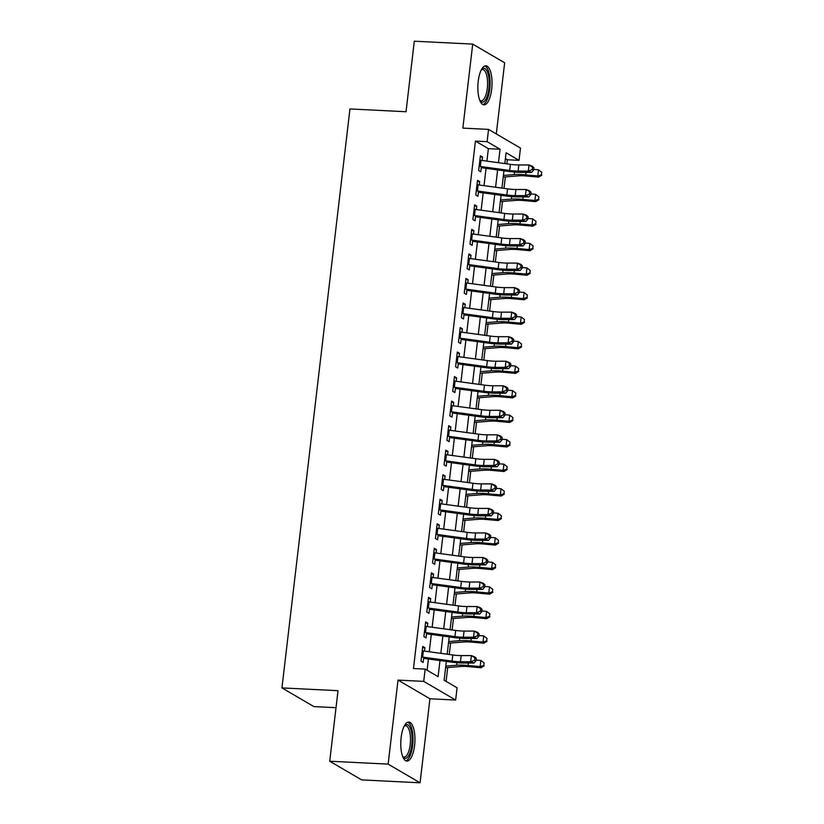 <?xml version="1.0" encoding="UTF-8"?>
<svg xmlns="http://www.w3.org/2000/svg" width="824" height="824" viewBox="0 0 824 824"><rect width="100%" height="100%" fill="white"/><g stroke="black" fill="none" stroke-linecap="round" stroke-linejoin="round"><path stroke-width="1.24" d="M414.585 745.504A19.56 7.035 92.8 0 0 408.817 722.04A19.56 7.035 92.8 0 0 401.123 737.635A19.56 7.035 92.8 0 0 406.881 761.098A19.56 7.035 92.8 0 0 414.585 745.504M491.671 89.27A19.56 7.035 92.8 0 0 485.913 65.796A19.56 7.035 92.8 0 0 478.208 81.401A19.56 7.035 92.8 0 0 483.966 104.864A19.56 7.035 92.8 0 0 491.671 89.27M446.34 661.425L444.136 680.212L457.083 687.793L455.641 700.05L423.711 681.376L425.153 669.109L438.09 676.679L439.985 660.56M429.943 698.773L398.013 680.099L388.135 764.126L329.724 761.221L361.654 779.895L420.065 782.8L429.943 698.773L455.641 700.05M336.017 707.682L313.872 706.58L281.942 687.906L349.953 108.943L406.026 111.734L414.307 41.2L472.719 44.105L462.851 128.122L488.55 129.399L520.48 148.083L519.038 160.35L506.091 152.78L504.824 163.574M496.295 133.931L504.649 62.779L472.719 44.105M506.873 163.852L507.357 159.763L519.038 160.35M446.083 681.355L447.71 667.553M449.245 654.493L450.594 643.019M452.118 629.969L453.468 618.484M455.002 605.434L456.352 593.96M457.887 580.899L459.236 569.425M460.771 556.365L462.12 544.891M463.654 531.841L464.993 520.356M466.528 507.306L467.877 495.832M469.412 482.771L470.762 471.297M472.296 458.237L473.646 446.762M475.18 433.712L476.529 422.228M478.064 409.178L479.403 397.693M480.938 384.643L482.287 373.169M483.822 360.109L485.171 348.634M486.706 335.584L488.055 324.1M489.59 311.05L490.939 299.565M492.464 286.515L493.813 275.041M495.348 261.981L496.697 250.506M498.232 237.456L499.581 225.972M501.116 212.922L502.465 201.437M504 188.387L505.349 176.913M388.135 764.126L420.065 782.8M424.504 651.125L424.906 647.695L422.753 646.428L421.023 661.147L423.176 662.414L423.783 657.253M427.388 626.59L427.79 623.16L425.627 621.904L423.907 636.622L426.06 637.879L426.667 632.719M430.272 602.056L430.674 598.626L428.511 597.369L426.781 612.088L428.943 613.344L429.551 608.194M433.146 577.521L433.558 574.101L431.395 572.835L429.664 587.553L431.827 588.82L432.425 583.66M436.03 552.997L436.432 549.567L434.279 548.3L432.548 563.019L434.701 564.286L435.309 559.125M438.914 528.462L439.316 525.032L437.163 523.776L435.433 538.494L437.585 539.751L438.193 534.591M441.798 503.928L442.2 500.498L440.037 499.241L438.317 513.96L440.469 515.216L441.077 510.066M444.682 479.393L445.084 475.973L442.921 474.706L441.19 489.425L443.353 490.692L443.961 485.532M447.556 454.869L447.968 451.439L445.805 450.172L444.074 464.891L446.237 466.157L446.835 460.997M450.44 430.334L450.841 426.904L448.689 425.637L446.958 440.366L449.111 441.623L449.719 436.463M453.324 405.799L453.725 402.369L451.573 401.113L449.842 415.832L451.995 417.088L452.603 411.938M456.208 381.265L456.609 377.835L454.446 376.578L452.726 391.297L454.879 392.564L455.487 387.404M459.092 356.741L459.493 353.311L457.33 352.044L455.6 366.762L457.763 368.029L458.371 362.869M461.965 332.206L462.367 328.776L460.214 327.509L458.484 342.228L460.647 343.495L461.244 338.334M464.849 307.671L465.251 304.241L463.098 302.985L461.368 317.704L463.521 318.96L464.128 313.8M467.733 283.137L468.135 279.707L465.982 278.45L464.252 293.169L466.405 294.426L467.012 289.276M470.617 258.612L471.019 255.183L468.856 253.916L467.136 268.634L469.289 269.901L469.896 264.741M473.501 234.078L473.903 230.648L471.74 229.381L470.01 244.1L472.173 245.367L472.78 240.206M476.375 209.543L476.777 206.113L474.624 204.857L472.894 219.575L475.057 220.832L475.654 215.672M479.259 185.009L479.661 181.579L477.508 180.322L475.778 195.041L477.93 196.297L478.538 191.147M507.357 159.763L505.411 158.63M486.912 161.133L488.375 148.66L475.427 141.089L413.463 668.532L425.153 669.109M427.1 670.252L428.428 658.984M429.273 651.774L431.302 634.449M432.157 627.239L434.186 609.914M435.031 602.704L437.07 585.38M437.915 578.18L439.954 560.856M440.799 553.646L442.838 536.321M443.683 529.111L445.712 511.786M446.567 504.576L448.596 487.252M449.441 480.052L451.48 462.728M452.325 455.517L454.364 438.193M455.209 430.983L457.238 413.658M458.093 406.448L460.122 389.124M460.966 381.914L463.006 364.599M463.85 357.389L465.89 340.065M466.734 332.855L468.774 315.53M469.618 308.32L471.647 290.996M472.502 283.786L474.531 266.461M475.376 259.261L477.415 241.937M478.26 234.727L480.299 217.402M481.144 210.192L483.183 192.868M484.028 185.657L486.057 168.333M482.143 160.474L482.545 157.054L480.392 155.787L478.662 170.506L480.814 171.773L481.422 166.613M398.013 680.099L423.711 681.376M475.427 141.089L487.108 141.666L488.55 129.399M329.724 761.221L338.015 690.687L281.942 687.906M503.979 170.784L501.95 188.109M501.095 195.319L499.066 212.643M498.221 219.843L496.182 237.168M495.337 244.378L493.298 261.702M492.453 268.912L490.414 286.237M489.569 293.447L487.54 310.772M486.685 317.971L484.656 335.296M483.812 342.506L481.772 359.831M480.928 367.041L478.888 384.365M478.044 391.575L476.004 408.9M475.16 416.099L473.131 433.424M472.276 440.634L470.247 457.959M469.402 465.169L467.363 482.493M466.518 489.703L464.478 507.028M463.634 514.238L461.594 531.552M460.75 538.762L458.721 556.087M457.866 563.297L455.837 580.621M454.992 587.831L452.953 605.156M452.108 612.366L450.069 629.691M449.224 636.89L447.185 654.215M498.469 162.709L500.055 149.237L487.108 141.666M440.84 653.35L442.869 636.025M443.714 628.815L445.753 611.49M446.598 604.291L448.637 586.966M449.482 579.756L451.521 562.431M452.366 555.221L454.395 537.897M455.25 530.687L457.279 513.362M458.123 506.163L460.163 488.838M461.007 481.628L463.047 464.303M463.891 457.093L465.921 439.769M466.775 432.559L468.804 415.234M469.649 408.024L471.688 390.71M472.533 383.5L474.572 366.175M475.417 358.965L477.457 341.641M478.301 334.431L480.33 317.106M481.185 309.896L483.214 292.572M484.059 285.372L486.098 268.047M486.943 260.837L488.982 243.513M489.827 236.303L491.866 218.978M492.711 211.768L494.74 194.443M495.595 187.244L497.624 169.919M488.375 148.66L500.055 149.237M480.248 156.941L482.545 157.054M477.374 181.465L479.661 181.579M474.49 206L476.777 206.113M471.606 230.535L473.903 230.648M468.722 255.069L471.019 255.183M465.848 279.594L468.135 279.707M462.964 304.128L465.251 304.241M460.08 328.663L462.367 328.776M457.196 353.197L459.493 353.311M454.312 377.722L456.609 377.835M451.439 402.256L453.725 402.369M448.555 426.791L450.841 426.904M445.671 451.325L447.968 451.439M442.787 475.85L445.084 475.973M439.903 500.384L442.2 500.498M437.029 524.919L439.316 525.032M434.145 549.454L436.432 549.567M431.261 573.988L433.558 574.101M428.377 598.512L430.674 598.626M425.493 623.047L427.79 623.16M422.619 647.582L424.906 647.695M479.867 160.186A8.776 1.504 6.7 0 1 480.989 160.32L510.417 164.337A12.535 2.153 -173.3 0 0 518.821 164.965L529.018 164.965L532.417 166.263L533.901 167.715L532.531 167.2L532.242 169.651L533.612 170.166L533.901 167.715M479.156 166.314A8.776 1.504 6.7 0 1 480.268 166.458L509.696 170.475A12.535 2.153 -173.3 0 0 518.1 171.093L528.297 171.104L529.018 164.965L532.531 167.2M532.242 169.651L528.297 171.104L531.696 172.391L521.499 172.391A18.808 3.224 6.7 0 1 508.902 171.454L481.298 167.684M531.696 172.391L533.612 170.166M503.237 177.078L518.883 175.842A12.535 2.153 6.7 0 1 526.515 176.017L538.587 177.119L537.784 175.955L525.712 174.853A18.808 3.224 -173.3 0 0 514.258 174.595L503.433 175.44M541.45 174.76L541.739 172.298L541.45 174.76L537.784 175.955L538.505 169.816L533.705 169.383M538.505 169.816L541.739 172.298M541.77 175.224L538.587 177.119M481.463 69.576A16.923 6.087 -87.2 0 1 481.494 69.525A16.923 6.087 -87.2 0 1 487.551 72.285A16.923 6.087 -87.2 0 1 488.9 88.652A16.923 6.087 -87.2 0 1 479.949 100.724A16.923 6.087 -87.2 0 1 479.908 100.672M479.753 100.281A15.666 5.644 92.8 0 0 481.123 100.837A15.666 5.644 92.8 0 0 487.293 88.343A15.666 5.644 92.8 0 0 482.679 69.535A15.666 5.644 92.8 0 0 481.267 69.947M482.874 104.566A19.436 6.994 92.8 0 0 489.755 89.157A19.436 6.994 92.8 0 0 484.79 65.992M404.368 725.81A16.923 6.087 -87.2 0 1 404.409 725.769A16.923 6.087 -87.2 0 1 404.749 725.429A16.923 6.087 -87.2 0 1 412 736.151A16.923 6.087 -87.2 0 1 407.211 757.524A16.923 6.087 -87.2 0 1 402.854 756.957A16.923 6.087 -87.2 0 1 402.823 756.906M402.668 756.514A15.666 5.644 92.8 0 0 404.038 757.071A15.666 5.644 92.8 0 0 405.954 756.278A15.666 5.644 92.8 0 0 410.496 739.056A15.666 5.644 92.8 0 0 405.593 725.769A15.666 5.644 92.8 0 0 404.172 726.181M405.789 760.809A19.436 6.994 92.8 0 0 407.386 759.893A19.436 6.994 92.8 0 0 413.03 739.602A19.436 6.994 92.8 0 0 407.705 722.226M476.993 184.71A8.776 1.504 6.7 0 1 478.105 184.854L507.543 188.871A12.535 2.153 -173.3 0 0 515.937 189.489L526.134 189.499L529.544 190.797L531.016 192.25L529.657 191.724L529.369 194.186L530.728 194.701L531.016 192.25M476.272 190.849A8.776 1.504 6.7 0 1 477.384 190.983L506.822 195A12.535 2.153 -173.3 0 0 515.216 195.628L525.413 195.628L526.134 189.499L529.657 191.724M529.369 194.186L525.413 195.628L528.823 196.926L518.615 196.926A18.808 3.224 6.7 0 1 506.018 195.988L478.414 192.219M528.823 196.926L530.728 194.701M474.109 209.245A8.776 1.504 6.7 0 1 475.221 209.389L504.659 213.406A12.535 2.153 -173.3 0 0 513.053 214.024L523.25 214.034L526.66 215.322L528.133 216.774L526.773 216.259L526.485 218.71L527.844 219.236L528.133 216.774M473.388 215.383A8.776 1.504 6.7 0 1 474.5 215.517L503.938 219.534A12.535 2.153 -173.3 0 0 512.332 220.162L522.54 220.162L523.25 214.034L526.773 216.259M526.485 218.71L522.54 220.162L525.939 221.46L515.742 221.45A18.808 3.224 6.7 0 1 503.134 220.523L475.53 216.753M525.939 221.46L527.844 219.236M471.225 233.779A8.776 1.504 6.7 0 1 472.337 233.913L501.775 237.93A12.535 2.153 -173.3 0 0 510.18 238.558L520.377 238.558L523.776 239.856L525.249 241.308L523.889 240.793L523.601 243.245L524.96 243.76L525.249 241.308M470.504 239.908A8.776 1.504 6.7 0 1 471.616 240.052L501.054 244.069A12.535 2.153 -173.3 0 0 509.459 244.687L519.656 244.697L520.377 238.558L523.889 240.793M523.601 243.245L519.656 244.697L523.055 245.995L512.858 245.985A18.808 3.224 6.7 0 1 500.25 245.047L472.646 241.288M523.055 245.995L524.96 243.76M468.341 258.314A8.776 1.504 6.7 0 1 469.453 258.448L498.891 262.465A12.535 2.153 -173.3 0 0 507.296 263.093L517.493 263.093L520.892 264.391L522.365 265.843L521.005 265.328L520.716 267.779L522.076 268.294L522.365 265.843M467.62 264.442A8.776 1.504 6.7 0 1 468.732 264.586L498.17 268.603A12.535 2.153 -173.3 0 0 506.575 269.221L516.772 269.232L517.493 263.093L521.005 265.328M520.716 267.779L516.772 269.232L520.171 270.519L509.974 270.519A18.808 3.224 6.7 0 1 497.377 269.582L469.773 265.812M520.171 270.519L522.076 268.294M500.364 201.602L515.999 200.376A12.535 2.153 6.7 0 1 523.631 200.551L535.703 201.653L534.9 200.49L522.828 199.387A18.808 3.224 -173.3 0 0 511.385 199.12L500.549 199.975M538.566 199.284L538.855 196.833L538.566 199.284L534.9 200.49L535.621 194.351L530.821 193.918M535.621 194.351L538.855 196.833M538.886 199.758L535.703 201.653M497.48 226.137L513.115 224.911A12.535 2.153 6.7 0 1 520.747 225.086L532.819 226.178L532.016 225.014L519.944 223.912A18.808 3.224 -173.3 0 0 508.501 223.654L497.665 224.509M535.682 223.819L535.971 221.368L535.682 223.819L532.016 225.014L532.737 218.885L527.937 218.442M532.737 218.885L535.971 221.368M536.012 224.282L532.819 226.178M494.596 250.671L510.241 249.435A12.535 2.153 6.7 0 1 517.874 249.61L529.945 250.712L529.132 249.548L517.06 248.446A18.808 3.224 -173.3 0 0 505.617 248.189L494.791 249.044M532.809 248.354L533.097 245.902L532.809 248.354L529.132 249.548L529.853 243.42L525.053 242.977M529.853 243.42L533.097 245.902M533.128 248.817L529.945 250.712M491.712 275.206L507.357 273.97A12.535 2.153 6.7 0 1 514.99 274.145L527.061 275.247L526.258 274.083L514.186 272.981A18.808 3.224 -173.3 0 0 502.733 272.723L491.907 273.568M529.925 272.888L530.213 270.427L529.925 272.888L526.258 274.083L526.979 267.944L522.169 267.512M526.979 267.944L530.213 270.427M530.244 273.352L527.061 275.247M465.457 282.838A8.776 1.504 6.7 0 1 466.58 282.982L496.007 286.999A12.535 2.153 -173.3 0 0 504.412 287.627L514.609 287.627L518.008 288.925L519.491 290.378L518.121 289.852L517.843 292.314L519.202 292.829L519.491 290.378M464.746 288.977A8.776 1.504 6.7 0 1 465.859 289.111L495.286 293.128A12.535 2.153 -173.3 0 0 503.691 293.756L513.888 293.756L514.609 287.627L518.121 289.852M517.843 292.314L513.888 293.756L517.287 295.054L507.09 295.054A18.808 3.224 6.7 0 1 494.493 294.117L466.889 290.347M517.287 295.054L519.202 292.829M488.828 299.73L504.473 298.504A12.535 2.153 6.7 0 1 512.106 298.679L524.177 299.781L523.374 298.618L511.302 297.516A18.808 3.224 -173.3 0 0 499.849 297.248L489.023 298.103M527.041 297.413L527.329 294.961L527.041 297.413L523.374 298.618L524.095 292.479L519.295 292.046M524.095 292.479L527.329 294.961M527.36 297.886L524.177 299.781M462.583 307.373A8.776 1.504 6.7 0 1 463.696 307.517L493.133 311.534A12.535 2.153 -173.3 0 0 501.528 312.152L511.725 312.162L515.134 313.46L516.607 314.912L515.247 314.387L514.959 316.838L516.318 317.364L516.607 314.912M461.862 313.511A8.776 1.504 6.7 0 1 462.975 313.645L492.412 317.662A12.535 2.153 -173.3 0 0 500.807 318.291L511.004 318.291L511.725 312.162L515.247 314.387M514.959 316.838L511.004 318.291L514.413 319.588L504.206 319.578A18.808 3.224 6.7 0 1 491.609 318.651L464.005 314.881M514.413 319.588L516.318 317.364M485.954 324.265L501.589 323.039A12.535 2.153 6.7 0 1 509.222 323.214L521.293 324.316L520.49 323.142L508.418 322.04A18.808 3.224 -173.3 0 0 496.975 321.782L486.139 322.637M524.157 321.947L524.445 319.496L524.157 321.947L520.49 323.142L521.211 317.013L516.411 316.571M521.211 317.013L524.445 319.496M524.486 322.411L521.293 324.316M459.699 331.907A8.776 1.504 6.7 0 1 460.812 332.041L490.249 336.058A12.535 2.153 -173.3 0 0 498.644 336.686L508.851 336.697L512.25 337.984L513.723 339.437L512.363 338.922L512.075 341.373L513.434 341.888L513.723 339.437M458.978 338.036A8.776 1.504 6.7 0 1 460.091 338.18L489.528 342.197A12.535 2.153 -173.3 0 0 497.923 342.815L508.13 342.825L508.851 336.697L512.363 338.922M512.075 341.373L508.13 342.825L511.529 344.123L501.332 344.113A18.808 3.224 6.7 0 1 488.725 343.175L461.121 339.416M511.529 344.123L513.434 341.888M483.07 348.799L498.705 347.563A12.535 2.153 6.7 0 1 506.338 347.738L518.409 348.84L517.606 347.677L505.534 346.574A18.808 3.224 -173.3 0 0 494.091 346.317L483.255 347.172M521.273 346.482L521.561 344.03L521.273 346.482L517.606 347.677L518.327 341.548L513.527 341.105M518.327 341.548L521.561 344.03M521.602 346.945L518.409 348.84M456.815 356.442A8.776 1.504 6.7 0 1 457.928 356.576L487.365 360.593A12.535 2.153 -173.3 0 0 495.77 361.221L505.967 361.221L509.366 362.519L510.839 363.971L509.479 363.456L509.191 365.908L510.55 366.423L510.839 363.971M456.094 362.57A8.776 1.504 6.7 0 1 457.207 362.714L486.644 366.732A12.535 2.153 -173.3 0 0 495.049 367.349L505.246 367.36L505.967 361.221L509.479 363.456M509.191 365.908L505.246 367.36L508.645 368.647L498.448 368.647A18.808 3.224 6.7 0 1 485.841 367.71L458.237 363.94M508.645 368.647L510.55 366.423M480.186 373.334L495.832 372.098A12.535 2.153 6.7 0 1 503.464 372.273L515.536 373.375L514.722 372.211L502.65 371.109A18.808 3.224 -173.3 0 0 491.207 370.852L480.382 371.696M518.399 371.016L518.687 368.555L518.399 371.016L514.722 372.211L515.443 366.072L510.643 365.64M515.443 366.072L518.687 368.555M518.718 371.48L515.536 373.375M453.931 380.966A8.776 1.504 6.7 0 1 455.044 381.11L484.481 385.127A12.535 2.153 -173.3 0 0 492.886 385.756L503.083 385.756L506.482 387.053L507.955 388.506L506.595 387.991L506.307 390.442L507.666 390.957L507.955 388.506M453.21 387.105A8.776 1.504 6.7 0 1 454.333 387.239L483.76 391.256A12.535 2.153 -173.3 0 0 492.165 391.884L502.362 391.894L503.083 385.756L506.595 387.991M506.307 390.442L502.362 391.894L505.761 393.182L495.564 393.182A18.808 3.224 6.7 0 1 482.967 392.245L455.363 388.475M505.761 393.182L507.666 390.957M477.302 397.868L492.948 396.632A12.535 2.153 6.7 0 1 500.58 396.808L512.652 397.91L511.848 396.746L499.777 395.644A18.808 3.224 -173.3 0 0 488.323 395.376L477.498 396.231M515.515 395.541L515.803 393.089L515.515 395.541L511.848 396.746L512.569 390.607L507.759 390.174M512.569 390.607L515.803 393.089M515.834 396.014L512.652 397.91M451.058 405.501A8.776 1.504 6.7 0 1 452.17 405.645L481.597 409.662A12.535 2.153 -173.3 0 0 490.002 410.28L500.199 410.29L503.598 411.588L505.081 413.04L503.722 412.515L503.433 414.966L504.793 415.492L505.081 413.04M450.337 411.639A8.776 1.504 6.7 0 1 451.449 411.773L480.876 415.79A12.535 2.153 -173.3 0 0 489.281 416.419L499.478 416.419L500.199 410.29L503.722 412.515M503.433 414.966L499.478 416.419L502.877 417.716L492.68 417.706A18.808 3.224 6.7 0 1 480.083 416.779L452.479 413.009M502.877 417.716L504.793 415.492M474.418 422.393L490.064 421.167A12.535 2.153 6.7 0 1 497.696 421.342L509.768 422.444L508.964 421.27L496.893 420.168A18.808 3.224 -173.3 0 0 485.439 419.91L474.614 420.765M512.631 420.075L512.919 417.624L512.631 420.075L508.964 421.27L509.685 415.142L504.885 414.699M509.685 415.142L512.919 417.624M512.95 420.539L509.768 422.444M448.174 430.035A8.776 1.504 6.7 0 1 449.286 430.179L478.723 434.197A12.535 2.153 -173.3 0 0 487.118 434.815L497.315 434.825L500.724 436.112L502.197 437.565L500.838 437.05L500.549 439.501L501.909 440.026L502.197 437.565M447.453 436.164A8.776 1.504 6.7 0 1 448.565 436.308L478.002 440.325A12.535 2.153 -173.3 0 0 486.397 440.953L496.594 440.953L497.315 434.825L500.838 437.05M500.549 439.501L496.594 440.953L500.003 442.251L489.806 442.241A18.808 3.224 6.7 0 1 477.199 441.303L449.595 437.544M500.003 442.251L501.909 440.026M471.544 446.927L487.18 445.702A12.535 2.153 6.7 0 1 494.812 445.866L506.884 446.969L506.08 445.805L494.009 444.702A18.808 3.224 -173.3 0 0 482.565 444.445L471.73 445.3M509.747 444.61L510.035 442.158L509.747 444.61L506.08 445.805L506.801 439.676L502.001 439.233M506.801 439.676L510.035 442.158M510.077 445.073L506.884 446.969M445.29 454.57A8.776 1.504 6.7 0 1 446.402 454.704L475.839 458.721A12.535 2.153 -173.3 0 0 484.234 459.349L494.441 459.349L497.84 460.647L499.313 462.099L497.954 461.584L497.665 464.036L499.025 464.551L499.313 462.099M444.569 460.698A8.776 1.504 6.7 0 1 445.681 460.843L475.118 464.86A12.535 2.153 -173.3 0 0 483.523 465.478L493.72 465.488L494.441 459.349L497.954 461.584M497.665 464.036L493.72 465.488L497.119 466.786L486.922 466.775A18.808 3.224 6.7 0 1 474.315 465.838L446.711 462.068M497.119 466.786L499.025 464.551M468.66 471.462L484.296 470.226A12.535 2.153 6.7 0 1 491.928 470.401L504.01 471.503L503.196 470.339L491.125 469.237A18.808 3.224 -173.3 0 0 479.681 468.98L468.846 469.824M506.863 469.144L507.151 466.693L506.863 469.144L503.196 470.339L503.917 464.2L499.117 463.768M503.917 464.2L507.151 466.693M507.193 469.608L504.01 471.503M465.776 495.997L481.422 494.761A12.535 2.153 6.7 0 1 489.054 494.936L501.126 496.038L500.322 494.874L488.241 493.772A18.808 3.224 -173.3 0 0 476.797 493.504L465.972 494.359M503.989 493.669L504.278 491.217L503.989 493.669L500.322 494.874L501.033 488.735L496.233 488.302M501.033 488.735L504.278 491.217M504.309 494.143L501.126 496.038M462.892 520.521L478.538 519.295A12.535 2.153 6.7 0 1 486.17 519.47L498.242 520.572L497.438 519.398L485.367 518.296A18.808 3.224 -173.3 0 0 473.913 518.038L463.088 518.893M501.105 518.203L501.394 515.752L501.105 518.203L497.438 519.398L498.159 513.27L493.349 512.827M498.159 513.27L501.394 515.752M501.425 518.667L498.242 520.572M442.406 479.104A8.776 1.504 6.7 0 1 443.518 479.238L472.955 483.255A12.535 2.153 -173.3 0 0 481.36 483.884L491.557 483.884L494.956 485.182L496.429 486.634L495.07 486.119L494.781 488.57L496.141 489.085L496.429 486.634M441.685 485.233A8.776 1.504 6.7 0 1 442.797 485.367L472.234 489.394A12.535 2.153 -173.3 0 0 480.639 490.012L490.836 490.023L491.557 483.884L495.07 486.119M494.781 488.57L490.836 490.023L494.235 491.31L484.038 491.31A18.808 3.224 6.7 0 1 471.431 490.373L443.827 486.603M494.235 491.31L496.141 489.085M439.522 503.629A8.776 1.504 6.7 0 1 440.634 503.773L470.071 507.79A12.535 2.153 -173.3 0 0 478.476 508.408L488.673 508.418L492.072 509.716L493.545 511.168L492.186 510.643L491.897 513.105L493.257 513.62L493.545 511.168M438.801 509.768A8.776 1.504 6.7 0 1 439.923 509.901L469.35 513.918A12.535 2.153 -173.3 0 0 477.755 514.547L487.952 514.547L488.673 508.418L492.186 510.643M491.897 513.105L487.952 514.547L491.351 515.845L481.154 515.845A18.808 3.224 6.7 0 1 468.557 514.907L440.953 511.137M491.351 515.845L493.257 513.62M436.648 528.163A8.776 1.504 6.7 0 1 437.76 528.308L467.187 532.325A12.535 2.153 -173.3 0 0 475.592 532.943L485.789 532.953L489.188 534.24L490.671 535.693L489.312 535.178L489.023 537.629L490.383 538.154L490.671 535.693M435.927 534.292A8.776 1.504 6.7 0 1 437.039 534.436L466.466 538.453A12.535 2.153 -173.3 0 0 474.871 539.081L485.068 539.081L485.789 532.953L489.312 535.178M489.023 537.629L485.068 539.081L488.467 540.379L478.27 540.369A18.808 3.224 6.7 0 1 465.673 539.432L438.069 535.672M488.467 540.379L490.383 538.154M460.008 545.055L475.654 543.83A12.535 2.153 6.7 0 1 483.286 543.995L495.358 545.097L494.554 543.933L482.483 542.831A18.808 3.224 -173.3 0 0 471.029 542.573L460.204 543.428M498.221 542.738L498.51 540.286L498.221 542.738L494.554 543.933L495.276 537.804L490.476 537.361M495.276 537.804L498.51 540.286M498.541 543.201L495.358 545.097M433.764 552.698A8.776 1.504 6.7 0 1 434.876 552.832L464.314 556.849A12.535 2.153 -173.3 0 0 472.708 557.477L482.905 557.477L486.315 558.775L487.787 560.227L486.428 559.712L486.139 562.164L487.499 562.679L487.787 560.227M433.043 558.827A8.776 1.504 6.7 0 1 434.155 558.971L463.593 562.988A12.535 2.153 -173.3 0 0 471.987 563.606L482.184 563.616L482.905 557.477L486.428 559.712M486.139 562.164L482.184 563.616L485.594 564.914L475.397 564.904A18.808 3.224 6.7 0 1 462.789 563.966L435.185 560.196M485.594 564.914L487.499 562.679M457.135 569.59L472.77 568.354A12.535 2.153 6.7 0 1 480.402 568.529L492.474 569.631L491.671 568.467L479.599 567.365A18.808 3.224 -173.3 0 0 468.156 567.108L457.32 567.952M495.337 567.273L495.626 564.821L495.337 567.273L491.671 568.467L492.392 562.339L487.592 561.896M492.392 562.339L495.626 564.821M495.667 567.736L492.474 569.631M430.88 577.233A8.776 1.504 6.7 0 1 431.992 577.366L461.43 581.384A12.535 2.153 -173.3 0 0 469.824 582.012L480.032 582.012L483.431 583.31L484.903 584.762L483.544 584.247L483.255 586.698L484.615 587.213L484.903 584.762M430.159 583.361A8.776 1.504 6.7 0 1 431.271 583.505L460.709 587.522A12.535 2.153 -173.3 0 0 469.113 588.14L479.311 588.151L480.032 582.012L483.544 584.247M483.255 586.698L479.311 588.151L482.709 589.438L472.512 589.438A18.808 3.224 6.7 0 1 459.905 588.501L432.301 584.731M482.709 589.438L484.615 587.213M454.251 594.125L469.896 592.889A12.535 2.153 6.7 0 1 477.518 593.064L489.6 594.166L488.787 593.002L476.715 591.9A18.808 3.224 -173.3 0 0 465.272 591.632L454.436 592.487M492.453 591.797L492.742 589.345L492.453 591.797L488.787 593.002L489.507 586.863L484.708 586.431M489.507 586.863L492.742 589.345M492.783 592.271L489.6 594.166M427.996 601.757A8.776 1.504 6.7 0 1 429.108 601.901L458.546 605.918A12.535 2.153 -173.3 0 0 466.951 606.536L477.148 606.546L480.547 607.844L482.019 609.296L480.66 608.771L480.371 611.233L481.731 611.748L482.019 609.296M427.275 607.896A8.776 1.504 6.7 0 1 428.387 608.03L457.825 612.047A12.535 2.153 -173.3 0 0 466.229 612.675L476.427 612.675L477.148 606.546L480.66 608.771M480.371 611.233L476.427 612.675L479.826 613.973L469.628 613.973A18.808 3.224 6.7 0 1 457.021 613.035L429.417 609.266M479.826 613.973L481.731 611.748M451.367 618.649L467.012 617.423A12.535 2.153 6.7 0 1 474.645 617.598L486.716 618.7L485.913 617.526L473.831 616.434A18.808 3.224 -173.3 0 0 462.388 616.167L451.562 617.021M489.58 616.331L489.868 613.88L489.58 616.331L485.913 617.526L486.623 611.398L481.824 610.955M486.623 611.398L489.868 613.88M489.899 616.805L486.716 618.7M425.112 626.291A8.776 1.504 6.7 0 1 426.235 626.436L455.662 630.453A12.535 2.153 -173.3 0 0 464.067 631.071L474.264 631.081L477.663 632.369L479.135 633.821L477.776 633.306L477.487 635.757L478.857 636.283L479.135 633.821M424.391 632.43A8.776 1.504 6.7 0 1 425.514 632.564L454.941 636.581A12.535 2.153 -173.3 0 0 463.346 637.21L473.543 637.21L474.264 631.081L477.776 633.306M477.487 635.757L473.543 637.21L476.942 638.507L466.745 638.497A18.808 3.224 6.7 0 1 454.148 637.57L426.544 633.8M476.942 638.507L478.857 636.283M448.483 643.184L464.128 641.958A12.535 2.153 6.7 0 1 471.761 642.123L483.832 643.225L483.029 642.061L470.957 640.959A18.808 3.224 -173.3 0 0 459.504 640.701L448.678 641.556M486.696 640.866L486.984 638.415L486.696 640.866L483.029 642.061L483.75 635.932L478.94 635.489M483.75 635.932L486.984 638.415M487.015 641.329L483.832 643.225M422.238 650.826A8.776 1.504 6.7 0 1 423.351 650.96L452.778 654.977A12.535 2.153 -173.3 0 0 461.183 655.605L471.38 655.605L474.779 656.903L476.262 658.355L474.902 657.84L474.614 660.292L475.973 660.807L476.262 658.355M421.517 656.955A8.776 1.504 6.7 0 1 422.63 657.099L452.067 661.116A12.535 2.153 -173.3 0 0 460.462 661.734L470.659 661.744L471.38 655.605L474.902 657.84M474.614 660.292L470.659 661.744L474.058 663.042L463.861 663.032A18.808 3.224 6.7 0 1 451.264 662.094L423.66 658.335M474.058 663.042L475.973 660.807M445.599 667.718L461.244 666.482A12.535 2.153 6.7 0 1 468.877 666.657L480.948 667.759L480.145 666.595L468.073 665.493A18.808 3.224 -173.3 0 0 456.62 665.236L445.794 666.091M483.812 665.401L484.1 662.949L483.812 665.401L480.145 666.595L480.866 660.467L476.066 660.024M480.866 660.467L484.1 662.949M484.131 665.864L480.948 667.759M510.417 164.337L509.696 170.475M518.821 164.965L518.1 171.093M480.989 160.32L480.268 166.458M525.712 174.853L526 172.391M514.258 174.595L514.557 172.072M507.543 188.871L506.822 195M515.937 189.489L515.216 195.628M478.105 184.854L477.384 190.983M504.659 213.406L503.938 219.534M513.053 214.024L512.332 220.162M475.221 209.389L474.5 215.517M501.775 237.93L501.054 244.069M510.18 238.558L509.459 244.687M472.337 233.913L471.616 240.052M498.891 262.465L498.17 268.603M507.296 263.093L506.575 269.221M469.453 258.448L468.732 264.586M522.828 199.387L523.116 196.926M511.385 199.12L511.673 196.606M519.944 223.912L520.232 221.46M508.501 223.654L508.789 221.141M517.06 248.446L517.348 245.985M505.617 248.189L505.915 245.676M514.186 272.981L514.475 270.519M502.733 272.723L503.031 270.2M496.007 286.999L495.286 293.128M504.412 287.627L503.691 293.756M466.58 282.982L465.859 289.111M511.302 297.516L511.591 295.054M499.849 297.248L500.147 294.734M493.133 311.534L492.412 317.662M501.528 312.152L500.807 318.291M463.696 307.517L462.975 313.645M508.418 322.04L508.707 319.588M496.975 321.782L497.263 319.269M490.249 336.058L489.528 342.197M498.644 336.686L497.923 342.815M460.812 332.041L460.091 338.18M505.534 346.574L505.823 344.113M494.091 346.317L494.379 343.804M487.365 360.593L486.644 366.732M495.77 361.221L495.049 367.349M457.928 356.576L457.207 362.714M502.65 371.109L502.939 368.647M491.207 370.852L491.506 368.338M484.481 385.127L483.76 391.256M492.886 385.756L492.165 391.884M455.044 381.11L454.333 387.239M499.777 395.644L500.065 393.182M488.323 395.376L488.622 392.863M481.597 409.662L480.876 415.79M490.002 410.28L489.281 416.419M452.17 405.645L451.449 411.773M496.893 420.168L497.181 417.716M485.439 419.91L485.738 417.397M478.723 434.197L478.002 440.325M487.118 434.815L486.397 440.953M449.286 430.179L448.565 436.308M494.009 444.702L494.297 442.241M482.565 444.445L482.854 441.932M475.839 458.721L475.118 464.86M484.234 459.349L483.523 465.478M446.402 454.704L445.681 460.843M491.125 469.237L491.413 466.775M479.681 468.98L479.97 466.466M488.241 493.772L488.529 491.31M476.797 493.504L477.096 490.991M485.367 518.296L485.655 515.845M473.913 518.038L474.212 515.525M472.955 483.255L472.234 489.394M481.36 483.884L480.639 490.012M443.518 479.238L442.797 485.367M470.071 507.79L469.35 513.918M478.476 508.408L477.755 514.547M440.634 503.773L439.923 509.901M467.187 532.325L466.466 538.453M475.592 532.943L474.871 539.081M437.76 528.308L437.039 534.436M482.483 542.831L482.771 540.379M471.029 542.573L471.328 540.06M464.314 556.849L463.593 562.988M472.708 557.477L471.987 563.606M434.876 552.832L434.155 558.971M479.599 567.365L479.887 564.904M468.156 567.108L468.444 564.595M461.43 581.384L460.709 587.522M469.824 582.012L469.113 588.14M431.992 577.366L431.271 583.505M476.715 591.9L477.003 589.438M465.272 591.632L465.56 589.119M458.546 605.918L457.825 612.047M466.951 606.536L466.229 612.675M429.108 601.901L428.387 608.03M473.831 616.434L474.119 613.973M462.388 616.167L462.686 613.653M455.662 630.453L454.941 636.581M464.067 631.071L463.346 637.21M426.235 626.436L425.514 632.564M470.957 640.959L471.246 638.507M459.504 640.701L459.802 638.188M452.778 654.977L452.067 661.116M461.183 655.605L460.462 661.734M423.351 650.96L422.63 657.099M468.073 665.493L468.362 663.032M456.62 665.236L456.918 662.723"/></g></svg>
